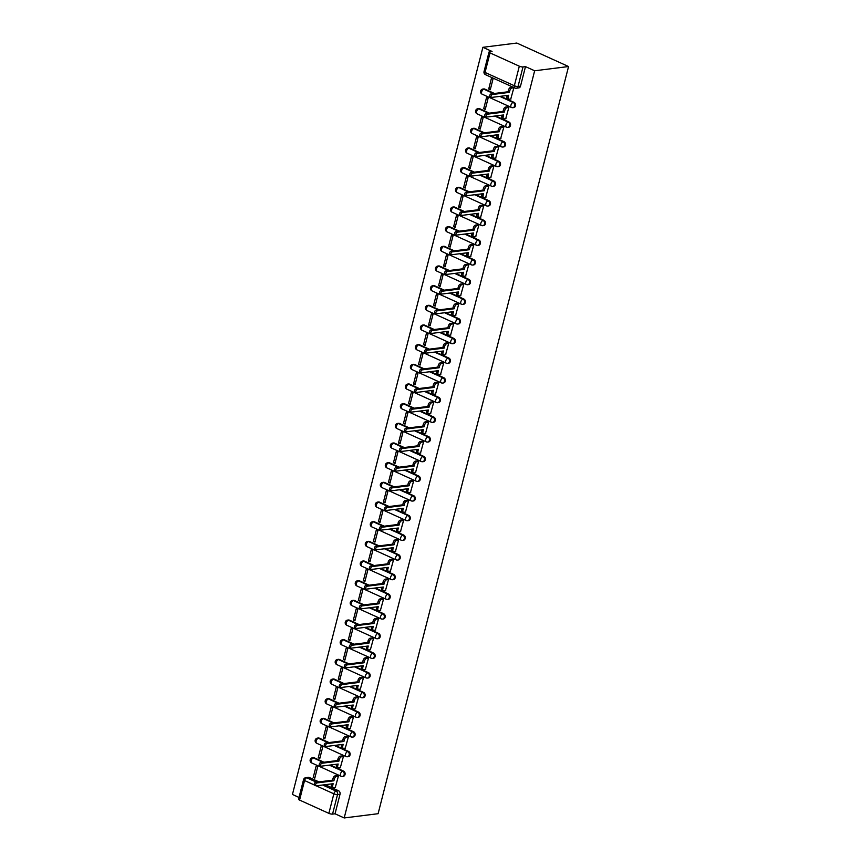 <?xml version="1.0" encoding="UTF-8"?>
<svg xmlns="http://www.w3.org/2000/svg" width="861" height="861" viewBox="0 0 861 861"><rect width="100%" height="100%" fill="white"/><g stroke="black" fill="none" stroke-linecap="round" stroke-linejoin="round"><path stroke-width="1.29" d="M513.759 107.571A2.701 2.163 -97.1 0 0 515.491 105.838A2.701 2.163 -97.1 0 0 514.071 102.373L513.178 102.481A2.701 2.163 82.9 0 1 514.609 105.946A2.701 2.163 82.9 0 1 512.876 107.679L513.759 107.571M508.743 127.245A2.701 2.163 -97.1 0 0 510.476 125.502A2.701 2.163 -97.1 0 0 509.055 122.047L508.173 122.154A2.701 2.163 82.9 0 1 509.594 125.609A2.701 2.163 82.9 0 1 507.861 127.353L508.743 127.245M503.728 146.908A2.701 2.163 -97.1 0 0 505.472 145.175A2.701 2.163 -97.1 0 0 504.04 141.71L503.158 141.817A2.701 2.163 82.9 0 1 504.578 145.283A2.701 2.163 82.9 0 1 502.846 147.027L503.728 146.908M498.713 166.582A2.701 2.163 -97.1 0 0 500.456 164.838A2.701 2.163 -97.1 0 0 499.025 161.384L498.142 161.491A2.701 2.163 82.9 0 1 499.574 164.957A2.701 2.163 82.9 0 1 497.83 166.69L498.713 166.582M493.708 186.245A2.701 2.163 -97.1 0 0 495.441 184.512A2.701 2.163 -97.1 0 0 494.01 181.047L493.127 181.165A2.701 2.163 82.9 0 1 494.558 184.62A2.701 2.163 82.9 0 1 492.826 186.363L493.708 186.245M488.693 205.919A2.701 2.163 -97.1 0 0 490.426 204.175A2.701 2.163 -97.1 0 0 488.994 200.721L488.112 200.828A2.701 2.163 82.9 0 1 489.543 204.294A2.701 2.163 82.9 0 1 487.81 206.027L488.693 205.919M483.678 225.582A2.701 2.163 -97.1 0 0 485.41 223.849A2.701 2.163 -97.1 0 0 483.99 220.384L483.096 220.502A2.701 2.163 82.9 0 1 484.528 223.957A2.701 2.163 82.9 0 1 482.795 225.7L483.678 225.582M478.662 245.256A2.701 2.163 -97.1 0 0 480.395 243.512A2.701 2.163 -97.1 0 0 478.974 240.058L478.092 240.165A2.701 2.163 82.9 0 1 479.512 243.631A2.701 2.163 82.9 0 1 477.78 245.363L478.662 245.256M473.647 264.93A2.701 2.163 -97.1 0 0 475.38 263.186A2.701 2.163 -97.1 0 0 473.959 259.721L473.076 259.839A2.701 2.163 82.9 0 1 474.497 263.294A2.701 2.163 82.9 0 1 472.764 265.037L473.647 264.93M468.632 284.593A2.701 2.163 -97.1 0 0 470.375 282.86A2.701 2.163 -97.1 0 0 468.944 279.394L468.061 279.502A2.701 2.163 82.9 0 1 469.493 282.968A2.701 2.163 82.9 0 1 467.749 284.7L468.632 284.593M463.627 304.267A2.701 2.163 -97.1 0 0 465.36 302.523A2.701 2.163 -97.1 0 0 463.928 299.068L463.046 299.176A2.701 2.163 82.9 0 1 464.477 302.631A2.701 2.163 82.9 0 1 462.734 304.374L463.627 304.267M458.612 323.93A2.701 2.163 -97.1 0 0 460.344 322.197A2.701 2.163 -97.1 0 0 458.913 318.731L458.03 318.839A2.701 2.163 82.9 0 1 459.462 322.305A2.701 2.163 82.9 0 1 457.729 324.037L458.612 323.93M453.596 343.604A2.701 2.163 -97.1 0 0 455.329 341.86A2.701 2.163 -97.1 0 0 453.898 338.405L453.015 338.513A2.701 2.163 82.9 0 1 454.447 341.978A2.701 2.163 82.9 0 1 452.714 343.711L453.596 343.604M448.581 363.267A2.701 2.163 -97.1 0 0 450.314 361.534A2.701 2.163 -97.1 0 0 448.893 358.068L448.011 358.187A2.701 2.163 82.9 0 1 449.431 361.642A2.701 2.163 82.9 0 1 447.698 363.385L448.581 363.267M443.566 382.941A2.701 2.163 -97.1 0 0 445.298 381.197A2.701 2.163 -97.1 0 0 443.878 377.742L442.995 377.85A2.701 2.163 82.9 0 1 444.416 381.315A2.701 2.163 82.9 0 1 442.683 383.048L443.566 382.941M438.55 402.604A2.701 2.163 -97.1 0 0 440.294 400.871A2.701 2.163 -97.1 0 0 438.862 397.405L437.98 397.524A2.701 2.163 82.9 0 1 439.401 400.978A2.701 2.163 82.9 0 1 437.668 402.722L438.55 402.604M433.546 422.277A2.701 2.163 -97.1 0 0 435.279 420.534A2.701 2.163 -97.1 0 0 433.847 417.079L432.965 417.187A2.701 2.163 82.9 0 1 434.396 420.652A2.701 2.163 82.9 0 1 432.652 422.385L433.546 422.277M428.53 441.951A2.701 2.163 -97.1 0 0 430.263 440.208A2.701 2.163 -97.1 0 0 428.832 436.742L427.949 436.861A2.701 2.163 82.9 0 1 429.381 440.315A2.701 2.163 82.9 0 1 427.648 442.059L428.53 441.951M423.515 461.614A2.701 2.163 -97.1 0 0 425.248 459.882A2.701 2.163 -97.1 0 0 423.816 456.416L422.934 456.524A2.701 2.163 82.9 0 1 424.365 459.989A2.701 2.163 82.9 0 1 422.633 461.722L423.515 461.614M418.5 481.288A2.701 2.163 -97.1 0 0 420.233 479.545A2.701 2.163 -97.1 0 0 418.812 476.09L417.929 476.198A2.701 2.163 82.9 0 1 419.35 479.652A2.701 2.163 82.9 0 1 417.617 481.396L418.5 481.288M413.484 500.951A2.701 2.163 -97.1 0 0 415.217 499.219A2.701 2.163 -97.1 0 0 413.797 495.753L412.914 495.861A2.701 2.163 82.9 0 1 414.335 499.326A2.701 2.163 82.9 0 1 412.602 501.059L413.484 500.951M408.469 520.625A2.701 2.163 -97.1 0 0 410.213 518.882A2.701 2.163 -97.1 0 0 408.781 515.427L407.899 515.535A2.701 2.163 82.9 0 1 409.319 519A2.701 2.163 82.9 0 1 407.587 520.733L408.469 520.625M403.465 540.288A2.701 2.163 -97.1 0 0 405.197 538.555A2.701 2.163 -97.1 0 0 403.766 535.09L402.883 535.208A2.701 2.163 82.9 0 1 404.315 538.663A2.701 2.163 82.9 0 1 402.571 540.407L403.465 540.288M398.449 559.962A2.701 2.163 -97.1 0 0 400.182 558.219A2.701 2.163 -97.1 0 0 398.751 554.764L397.868 554.871A2.701 2.163 82.9 0 1 399.3 558.337A2.701 2.163 82.9 0 1 397.567 560.07L398.449 559.962M393.434 579.625A2.701 2.163 -97.1 0 0 395.167 577.892A2.701 2.163 -97.1 0 0 393.735 574.427L392.853 574.545A2.701 2.163 82.9 0 1 394.284 578A2.701 2.163 82.9 0 1 392.551 579.744L393.434 579.625M388.419 599.299A2.701 2.163 -97.1 0 0 390.151 597.556A2.701 2.163 -97.1 0 0 388.731 594.101L387.837 594.208A2.701 2.163 82.9 0 1 389.269 597.674A2.701 2.163 82.9 0 1 387.536 599.407L388.419 599.299M383.403 618.973A2.701 2.163 -97.1 0 0 385.136 617.229A2.701 2.163 -97.1 0 0 383.715 613.764L382.833 613.882A2.701 2.163 82.9 0 1 384.254 617.337A2.701 2.163 82.9 0 1 382.521 619.081L383.403 618.973M378.388 638.636A2.701 2.163 -97.1 0 0 380.131 636.903A2.701 2.163 -97.1 0 0 378.7 633.438L377.818 633.545A2.701 2.163 82.9 0 1 379.238 637.011A2.701 2.163 82.9 0 1 377.505 638.744L378.388 638.636M373.383 658.31A2.701 2.163 -97.1 0 0 375.116 656.566A2.701 2.163 -97.1 0 0 373.685 653.112L372.802 653.219A2.701 2.163 82.9 0 1 374.234 656.674A2.701 2.163 82.9 0 1 372.49 658.417L373.383 658.31M368.368 677.973A2.701 2.163 -97.1 0 0 370.101 676.24A2.701 2.163 -97.1 0 0 368.669 672.775L367.787 672.882A2.701 2.163 82.9 0 1 369.218 676.348A2.701 2.163 82.9 0 1 367.486 678.081L368.368 677.973M363.353 697.647A2.701 2.163 -97.1 0 0 365.086 695.903A2.701 2.163 -97.1 0 0 363.654 692.448L362.772 692.556A2.701 2.163 82.9 0 1 364.203 696.022A2.701 2.163 82.9 0 1 362.47 697.754L363.353 697.647M358.337 717.31A2.701 2.163 -97.1 0 0 360.07 715.577A2.701 2.163 -97.1 0 0 358.65 712.112L357.756 712.23A2.701 2.163 82.9 0 1 359.188 715.685A2.701 2.163 82.9 0 1 357.455 717.428L358.337 717.31M353.322 736.984A2.701 2.163 -97.1 0 0 355.055 735.24A2.701 2.163 -97.1 0 0 353.634 731.785L352.752 731.893A2.701 2.163 82.9 0 1 354.172 735.359A2.701 2.163 82.9 0 1 352.44 737.091L353.322 736.984M348.307 756.647A2.701 2.163 -97.1 0 0 350.05 754.914A2.701 2.163 -97.1 0 0 348.619 751.449L347.736 751.567A2.701 2.163 82.9 0 1 349.157 755.022A2.701 2.163 82.9 0 1 347.424 756.765L348.307 756.647M343.302 776.321A2.701 2.163 -97.1 0 0 345.035 774.577A2.701 2.163 -97.1 0 0 343.604 771.122L342.721 771.23A2.701 2.163 82.9 0 1 344.152 774.696A2.701 2.163 82.9 0 1 342.409 776.428L343.302 776.321M322.671 785.006L336.102 791.098A2.701 2.163 82.9 0 1 337.523 794.563L332.55 814.108L335.037 813.796L344.196 817.95L534.649 70.774L568.561 66.534L516.804 43.05L482.892 47.301L292.439 794.466L299.015 797.447M344.196 817.95L378.108 813.699L568.561 66.534M482.892 47.301L492.051 51.456L489.565 51.768A2.701 0.71 14.3 0 0 489.016 52.037A2.701 0.71 14.3 0 0 490.027 52.908L519.323 66.2A2.701 0.71 14.3 0 0 522.993 66.932L518.021 86.477A2.701 2.163 82.9 0 1 516.277 88.22L518.774 87.908A2.701 2.163 82.9 0 0 520.507 86.165L518.021 86.477A2.701 0.71 14.3 0 1 514.34 85.734L519.323 66.2M534.649 70.774L525.49 66.62L522.993 66.932M309.293 777.505L306.807 777.817A2.701 2.163 82.9 0 0 305.827 777.655L308.324 777.343A2.701 2.163 82.9 0 1 309.293 777.505L318.968 781.885M325.167 784.694L338.588 790.785L336.102 791.098A2.701 1.453 -65.6 0 0 333.853 793.82L316.202 785.824M314.33 784.974L304.557 780.54L299.574 800.073L328.87 813.365L333.853 793.82A2.701 0.71 14.3 0 0 337.523 794.563L340.02 794.251A2.701 2.163 -97.1 0 0 338.588 790.785M299.574 800.073A2.701 0.71 -165.7 0 1 298.563 799.212L303.546 779.668A2.701 0.71 -165.7 0 0 304.557 780.54A2.701 1.453 -65.6 0 1 306.807 777.817L316.482 782.197M332.55 814.108A2.701 0.71 -165.7 0 1 328.87 813.365M335.284 787.46L338.384 776.202L336.802 775.632M313.232 777.461L314.792 778.161L317.677 766.817L316.127 766.107L313.232 777.461L315.029 777.235M318.247 757.788L319.797 758.498L322.692 747.144L321.142 746.444L318.247 757.788L320.034 757.562M340.289 767.786L343.399 756.539L341.806 755.958M323.262 738.125L324.812 738.824L327.707 727.48L326.158 726.77L323.262 738.125L325.049 737.899M345.304 748.123L348.404 736.865L346.822 736.284M328.278 718.451L329.828 719.15L332.723 707.807L331.173 707.107L328.278 718.451L330.064 718.225M350.319 728.449L353.419 717.202L351.837 716.621M333.293 698.777L334.843 699.487L337.738 688.143L336.177 687.433L333.293 698.777L335.08 698.562M355.335 708.786L358.434 697.528L356.852 696.947M338.298 679.114L339.858 679.813L342.743 668.47L341.193 667.77L338.298 679.114L340.095 678.888M360.35 689.112L363.45 677.865L361.868 677.284M343.313 659.44L344.874 660.15L347.758 648.796L346.208 648.096L343.313 659.44L345.11 659.225M365.365 669.449L368.465 658.191L366.883 657.61M348.328 639.777L349.878 640.476L352.773 629.133L351.223 628.422L348.328 639.777L350.115 639.551M370.37 649.775L373.48 638.528L371.887 637.947M353.344 620.103L354.893 620.813L357.789 609.459L356.239 608.759L353.344 620.103L355.13 619.877M375.385 630.112L378.485 618.855L376.903 618.273M358.359 600.44L359.909 601.139L362.804 589.796L361.254 589.085L358.359 600.44L360.146 600.214M380.401 610.438L383.5 599.181L381.918 598.61M363.374 580.766L364.924 581.476L367.819 570.122L366.259 569.422L363.374 580.766L365.161 580.54M385.416 590.764L388.515 579.518L386.933 578.936M368.379 561.103L369.939 561.803L372.824 550.459L371.274 549.748L368.379 561.103L370.176 560.877M390.431 571.101L393.531 559.844L391.949 559.263M373.394 541.429L374.955 542.129L377.839 530.785L376.289 530.085L373.394 541.429L375.192 541.203M395.447 551.427L398.546 540.181L396.964 539.599M378.409 521.755L379.959 522.466L382.854 511.122L381.305 510.412L378.409 521.755L380.196 521.54M400.462 531.764L403.561 520.507L401.969 519.926M383.425 502.092L384.975 502.792L387.87 491.448L386.32 490.748L383.425 502.092L385.211 501.866M405.466 512.091L408.577 500.844L406.984 500.263M388.44 482.418L389.99 483.129L392.885 471.774L391.335 471.075L388.44 482.418L390.227 482.203M410.482 492.427L413.581 481.17L411.999 480.589M393.455 462.755L395.005 463.455L397.9 452.111L396.34 451.401L393.455 462.755L395.242 462.529M415.497 472.754L418.597 461.507L417.015 460.926M398.46 443.081L400.021 443.792L402.916 432.437L401.355 431.738L398.46 443.081L400.257 442.855M420.512 453.09L423.612 441.833L422.03 441.252M403.475 423.418L405.036 424.118L407.92 412.774L406.37 412.064L403.475 423.418L405.273 423.192M425.528 433.417L428.627 422.159L427.045 421.589M408.491 403.744L410.04 404.455L412.936 393.1L411.386 392.401L408.491 403.744L410.277 403.518M430.543 413.743L433.643 402.496L432.05 401.915M413.506 384.081L415.056 384.781L417.951 373.437L416.401 372.727L413.506 384.081L415.293 383.855M435.548 394.08L438.658 382.822L437.065 382.241M418.521 364.407L420.071 365.107L422.966 353.763L421.416 353.064L418.521 364.407L420.308 364.181M440.563 374.406L443.663 363.159L442.08 362.578M423.537 344.734L425.086 345.444L427.982 334.1L426.421 333.39L423.537 344.734L425.323 344.518M445.578 354.743L448.678 343.485L447.096 342.904M428.552 325.071L430.102 325.77L432.997 314.426L431.436 313.727L428.552 325.071L430.339 324.845M450.594 335.069L453.693 323.822L452.111 323.241M433.557 305.397L435.117 306.107L438.001 294.753L436.452 294.053L433.557 305.397L435.354 305.181M455.609 315.406L458.709 304.148L457.126 303.567M438.572 285.734L440.122 286.433L443.017 275.089L441.467 274.379L438.572 285.734L440.358 285.508M460.624 295.732L463.724 284.485L462.142 283.904M443.587 266.06L445.137 266.77L448.032 255.416L446.482 254.716L443.587 266.06L445.374 265.834M465.629 276.069L468.739 264.811L467.146 264.23M448.603 246.397L450.152 247.096L453.047 235.753L451.498 235.042L448.603 246.397L450.389 246.171M470.644 256.395L473.744 245.137L472.162 244.567M453.618 226.723L455.168 227.433L458.063 216.079L456.502 215.379L453.618 226.723L455.404 226.497M475.659 236.721L478.759 225.474L477.177 224.893M458.633 207.06L460.183 207.759L463.078 196.416L461.518 195.705L458.633 207.06L460.42 206.834M480.675 217.058L483.774 205.801L482.192 205.23M463.638 187.386L465.198 188.085L468.083 176.742L466.533 176.042L463.638 187.386L465.435 187.16M485.69 197.384L488.79 186.137L487.208 185.556M468.653 167.712L470.203 168.422L473.098 157.079L471.548 156.368L468.653 167.712L470.44 167.497M490.705 177.721L493.805 166.464L492.223 165.882M473.668 148.049L475.218 148.749L478.113 137.405L476.563 136.705L473.668 148.049L475.455 147.823M495.71 158.047L498.82 146.8L497.227 146.219M478.684 128.375L480.234 129.085L483.129 117.731L481.579 117.031L478.684 128.375L480.47 128.16M500.725 138.384L503.825 127.127L502.243 126.545M483.699 108.712L485.249 109.412L488.144 98.068L486.583 97.358L483.699 108.712L485.486 108.486M505.741 118.71L508.84 107.464L507.258 106.882M488.714 89.038L490.264 89.748L493.159 78.394L491.599 77.694L488.714 89.038L490.501 88.812M510.756 99.047L513.856 87.79L512.273 87.209M484.775 89.081L483.893 89.189A2.701 2.163 82.9 0 0 482.913 89.038L483.796 88.931A2.701 2.163 -97.1 0 1 484.775 89.081L494.44 93.472M500.639 96.281L514.071 102.373M479.76 108.755L478.877 108.863A2.701 2.163 82.9 0 0 477.898 108.712L478.781 108.594A2.701 2.163 -97.1 0 1 479.76 108.755L489.435 113.135M495.624 115.955L509.055 122.047M474.745 128.418L473.862 128.537A2.701 2.163 82.9 0 0 472.883 128.375L473.765 128.267A2.701 2.163 -97.1 0 1 474.745 128.418L484.42 132.809M490.609 135.618L504.04 141.71M469.729 148.092L468.847 148.2A2.701 2.163 82.9 0 0 467.867 148.049L468.75 147.931A2.701 2.163 -97.1 0 1 469.729 148.092L479.405 152.483M485.604 155.292L499.025 161.384M464.714 167.755L463.831 167.873A2.701 2.163 82.9 0 0 462.852 167.712L463.745 167.604A2.701 2.163 -97.1 0 1 464.714 167.755L474.389 172.146M480.589 174.955L494.01 181.047M459.709 187.429L458.816 187.537A2.701 2.163 82.9 0 0 457.848 187.386L458.73 187.267A2.701 2.163 -97.1 0 1 459.709 187.429L469.374 191.82M475.573 194.629L488.994 200.721M454.694 207.103L453.812 207.21A2.701 2.163 82.9 0 0 452.832 207.049L453.715 206.941A2.701 2.163 -97.1 0 1 454.694 207.103L464.359 211.483M470.558 214.292L483.99 220.384M449.679 226.766L448.796 226.874A2.701 2.163 82.9 0 0 447.817 226.723L448.699 226.615A2.701 2.163 -97.1 0 1 449.679 226.766L459.354 231.157M465.543 233.966L478.974 240.058M444.663 246.44L443.781 246.547A2.701 2.163 82.9 0 0 442.802 246.386L443.684 246.278A2.701 2.163 -97.1 0 1 444.663 246.44L454.339 250.82M460.527 253.629L473.959 259.721M439.648 266.103L438.766 266.21A2.701 2.163 82.9 0 0 437.786 266.06L438.669 265.952A2.701 2.163 -97.1 0 1 439.648 266.103L449.324 270.494M455.523 273.303L468.944 279.394M434.633 285.777L433.75 285.884A2.701 2.163 82.9 0 0 432.771 285.734L433.653 285.615A2.701 2.163 -97.1 0 1 434.633 285.777L444.308 290.157M450.507 292.977L463.928 299.068M429.628 305.44L428.735 305.558A2.701 2.163 82.9 0 0 427.766 305.397L428.649 305.289A2.701 2.163 -97.1 0 1 429.628 305.44L439.293 309.831M445.492 312.64L458.913 318.731M424.613 325.114L423.73 325.221A2.701 2.163 82.9 0 0 422.751 325.071L423.634 324.952A2.701 2.163 -97.1 0 1 424.613 325.114L434.278 329.505M440.477 332.314L453.898 338.405M419.598 344.777L418.715 344.895A2.701 2.163 82.9 0 0 417.736 344.734L418.618 344.626A2.701 2.163 -97.1 0 1 419.598 344.777L429.273 349.168M435.462 351.977L448.893 358.068M414.582 364.451L413.7 364.558A2.701 2.163 82.9 0 0 412.72 364.407L413.603 364.289A2.701 2.163 -97.1 0 1 414.582 364.451L424.258 368.842M430.446 371.651L443.878 377.742M409.567 384.124L408.684 384.232A2.701 2.163 82.9 0 0 407.705 384.071L408.588 383.963A2.701 2.163 -97.1 0 1 409.567 384.124L419.242 388.505M425.431 391.314L438.862 397.405M404.552 403.787L403.669 403.895A2.701 2.163 82.9 0 0 402.69 403.744L403.572 403.637A2.701 2.163 -97.1 0 1 404.552 403.787L414.227 408.179M420.426 410.988L433.847 417.079M399.547 423.461L398.654 423.569A2.701 2.163 82.9 0 0 397.674 423.408L398.568 423.3A2.701 2.163 -97.1 0 1 399.547 423.461L409.212 427.842M415.411 430.651L428.832 436.742M394.532 443.124L393.649 443.232A2.701 2.163 82.9 0 0 392.67 443.081L393.552 442.974A2.701 2.163 -97.1 0 1 394.532 443.124L404.196 447.516M410.396 450.325L423.816 456.416M389.516 462.798L388.634 462.906A2.701 2.163 82.9 0 0 387.654 462.755L388.537 462.637A2.701 2.163 -97.1 0 1 389.516 462.798L399.192 467.179M405.38 469.998L418.812 476.09M384.501 482.461L383.619 482.58A2.701 2.163 82.9 0 0 382.639 482.418L383.522 482.311A2.701 2.163 -97.1 0 1 384.501 482.461L394.177 486.852M400.365 489.661L413.797 495.753M379.486 502.135L378.603 502.243A2.701 2.163 82.9 0 0 377.624 502.092L378.506 501.974A2.701 2.163 -97.1 0 1 379.486 502.135L389.161 506.526M395.35 509.335L408.781 515.427M374.47 521.798L373.588 521.917A2.701 2.163 82.9 0 0 372.609 521.755L373.491 521.648A2.701 2.163 -97.1 0 1 374.47 521.798L384.146 526.189M390.345 528.998L403.766 535.09M369.455 541.472L368.573 541.58A2.701 2.163 82.9 0 0 367.593 541.429L368.486 541.311A2.701 2.163 -97.1 0 1 369.455 541.472L379.131 545.863M385.33 548.672L398.751 554.764M364.451 561.135L363.568 561.254A2.701 2.163 82.9 0 0 362.589 561.092L363.471 560.985A2.701 2.163 -97.1 0 1 364.451 561.135L374.115 565.526M380.314 568.335L393.735 574.427M359.435 580.809L358.553 580.917A2.701 2.163 82.9 0 0 357.573 580.766L358.456 580.658A2.701 2.163 -97.1 0 1 359.435 580.809L369.111 585.2M375.299 588.009L388.731 594.101M354.42 600.483L353.537 600.591A2.701 2.163 82.9 0 0 352.558 600.429L353.44 600.321A2.701 2.163 -97.1 0 1 354.42 600.483L364.095 604.863M370.284 607.672L383.715 613.764M349.405 620.146L348.522 620.254A2.701 2.163 82.9 0 0 347.543 620.103L348.425 619.995A2.701 2.163 -97.1 0 1 349.405 620.146L359.08 624.537M365.268 627.346L378.7 633.438M344.389 639.82L343.507 639.927A2.701 2.163 82.9 0 0 342.527 639.777L343.41 639.658A2.701 2.163 -97.1 0 1 344.389 639.82L354.065 644.2M360.264 647.02L373.685 653.112M339.374 659.483L338.491 659.601A2.701 2.163 82.9 0 0 337.512 659.44L338.405 659.332A2.701 2.163 -97.1 0 1 339.374 659.483L349.049 663.874M355.249 666.683L368.669 672.775M334.369 679.157L333.476 679.264A2.701 2.163 82.9 0 0 332.507 679.114L333.39 678.995A2.701 2.163 -97.1 0 1 334.369 679.157L344.034 683.548M350.233 686.357L363.654 692.448M329.354 698.82L328.471 698.938A2.701 2.163 82.9 0 0 327.492 698.777L328.375 698.669A2.701 2.163 -97.1 0 1 329.354 698.82L339.03 703.211M345.218 706.02L358.65 712.112M324.339 718.494L323.456 718.601A2.701 2.163 82.9 0 0 322.477 718.451L323.359 718.332A2.701 2.163 -97.1 0 1 324.339 718.494L334.014 722.885M340.203 725.694L353.634 731.785M319.323 738.157L318.441 738.275A2.701 2.163 82.9 0 0 317.461 738.114L318.344 738.006A2.701 2.163 -97.1 0 1 319.323 738.157L328.999 742.548M335.187 745.357L348.619 751.449M314.308 757.831L313.426 757.938A2.701 2.163 82.9 0 0 312.446 757.788L313.329 757.68A2.701 2.163 -97.1 0 1 314.308 757.831L323.984 762.222M330.183 765.031L343.604 771.122M525.49 66.62L520.507 86.165M335.037 813.796L340.02 794.251M338.384 776.213L336.576 776.439A2.701 1.453 114.4 0 0 334.326 779.162L333.907 780.798L332.561 780.184L332.981 778.548A2.701 1.453 -65.6 0 1 335.23 775.826L337.038 775.6M333.907 780.798L316.913 782.929A1.55 0.839 114.4 0 0 315.686 784.263A1.55 0.839 114.4 0 0 315.901 785.792A1.55 0.839 114.4 0 0 316.17 785.824L333.164 783.693L332.755 785.34A2.701 1.453 114.4 0 0 333.239 787.589L331.894 786.986A2.701 1.453 -65.6 0 1 331.41 784.726L331.614 783.887M314.825 785.21A1.55 0.839 -65.6 0 1 314.556 785.178A1.55 0.839 -65.6 0 1 314.34 783.65A1.55 0.839 -65.6 0 1 315.567 782.315L332.561 780.184M333.239 787.589A2.701 1.453 114.4 0 0 333.713 787.654L335.521 787.428M343.399 756.539L341.591 756.765A2.701 1.453 114.4 0 0 339.342 759.488L338.922 761.124L337.577 760.521L337.996 758.875A2.701 1.453 -65.6 0 1 340.246 756.152L342.054 755.926M338.922 761.124L321.928 763.255A1.55 0.839 114.4 0 0 320.701 764.59A1.55 0.839 114.4 0 0 320.916 766.118A1.55 0.839 114.4 0 0 321.185 766.161L338.179 764.03L337.76 765.666A2.701 1.453 114.4 0 0 338.255 767.926L336.909 767.312A2.701 1.453 -65.6 0 1 336.414 765.052L336.629 764.224M319.84 765.547A1.55 0.839 -65.6 0 1 319.571 765.504A1.55 0.839 -65.6 0 1 319.356 763.976A1.55 0.839 -65.6 0 1 320.583 762.642L337.577 760.521M338.255 767.926A2.701 1.453 114.4 0 0 338.728 767.99L340.536 767.764M348.404 736.865L346.606 737.091A2.701 1.453 114.4 0 0 344.357 739.814L343.937 741.461L342.592 740.847L343.012 739.212A2.701 1.453 -65.6 0 1 345.261 736.489L347.069 736.263M343.937 741.461L326.943 743.592A1.55 0.839 114.4 0 0 325.716 744.916A1.55 0.839 114.4 0 0 325.932 746.455A1.55 0.839 114.4 0 0 326.201 746.487L343.195 744.356L342.775 745.992A2.701 1.453 114.4 0 0 343.27 748.252L341.925 747.639A2.701 1.453 -65.6 0 1 341.43 745.389L341.645 744.55M324.855 745.874A1.55 0.839 -65.6 0 1 324.586 745.841A1.55 0.839 -65.6 0 1 324.371 744.313A1.55 0.839 -65.6 0 1 325.598 742.978L342.592 740.847M343.27 748.252A2.701 1.453 114.4 0 0 343.743 748.317L345.552 748.091M353.419 717.202L351.611 717.428A2.701 1.453 114.4 0 0 349.362 720.151L348.953 721.787L347.607 721.174L348.016 719.538A2.701 1.453 -65.6 0 1 350.266 716.815L352.074 716.589M348.953 721.787L331.948 723.918A1.55 0.839 114.4 0 0 330.732 725.253A1.55 0.839 114.4 0 0 330.947 726.781A1.55 0.839 114.4 0 0 331.216 726.813L348.21 724.693L347.79 726.329A2.701 1.453 114.4 0 0 348.285 728.589L346.94 727.975A2.701 1.453 -65.6 0 1 346.445 725.715L346.66 724.887M329.871 726.21A1.55 0.839 -65.6 0 1 329.602 726.167A1.55 0.839 -65.6 0 1 329.386 724.639A1.55 0.839 -65.6 0 1 330.602 723.305L347.607 721.174M348.285 728.589A2.701 1.453 114.4 0 0 348.759 728.654L350.567 728.428M358.434 697.528L356.626 697.754A2.701 1.453 114.4 0 0 354.377 700.477L353.957 702.124L352.612 701.511L353.032 699.875A2.701 1.453 -65.6 0 1 355.281 697.152L357.089 696.926M353.957 702.124L336.963 704.244A1.55 0.839 114.4 0 0 335.747 705.579A1.55 0.839 114.4 0 0 335.951 707.107A1.55 0.839 114.4 0 0 336.231 707.15L353.225 705.019L352.806 706.655A2.701 1.453 114.4 0 0 353.301 708.915L351.955 708.302A2.701 1.453 -65.6 0 1 351.46 706.052L351.675 705.213M334.886 706.537A1.55 0.839 -65.6 0 1 334.606 706.504A1.55 0.839 -65.6 0 1 334.402 704.976A1.55 0.839 -65.6 0 1 335.618 703.641L352.612 701.511M353.301 708.915A2.701 1.453 114.4 0 0 353.763 708.98L355.571 708.754M363.45 677.865L361.642 678.091A2.701 1.453 114.4 0 0 359.392 680.814L358.972 682.45L357.627 681.837L358.047 680.201A2.701 1.453 -65.6 0 1 360.296 677.478L362.104 677.252M358.972 682.45L341.978 684.581A1.55 0.839 114.4 0 0 340.762 685.916A1.55 0.839 114.4 0 0 340.967 687.444A1.55 0.839 114.4 0 0 341.236 687.476L358.241 685.356L357.821 686.992A2.701 1.453 114.4 0 0 358.305 689.241L356.96 688.639A2.701 1.453 -65.6 0 1 356.476 686.378L356.68 685.55M339.891 686.874A1.55 0.839 -65.6 0 1 339.621 686.83A1.55 0.839 -65.6 0 1 339.406 685.302A1.55 0.839 -65.6 0 1 340.633 683.968L357.627 681.837M358.305 689.241A2.701 1.453 114.4 0 0 358.779 689.306L360.587 689.08M368.465 658.191L366.657 658.417A2.701 1.453 114.4 0 0 364.407 661.14L363.988 662.787L362.642 662.174L363.062 660.538A2.701 1.453 -65.6 0 1 365.312 657.815L367.12 657.578M363.988 662.787L346.994 664.907A1.55 0.839 114.4 0 0 345.767 666.242A1.55 0.839 114.4 0 0 345.982 667.77A1.55 0.839 114.4 0 0 346.251 667.813L363.245 665.682L362.836 667.318A2.701 1.453 114.4 0 0 363.32 669.578L361.975 668.965A2.701 1.453 -65.6 0 1 361.491 666.715L361.695 665.876M344.906 667.2A1.55 0.839 -65.6 0 1 344.637 667.167A1.55 0.839 -65.6 0 1 344.422 665.639A1.55 0.839 -65.6 0 1 345.648 664.305L362.642 662.174M363.32 669.578A2.701 1.453 114.4 0 0 363.794 669.643L365.602 669.417M373.48 638.528L371.672 638.754A2.701 1.453 114.4 0 0 369.423 641.477L369.003 643.113L367.658 642.5L368.077 640.864A2.701 1.453 -65.6 0 1 370.327 638.141L372.135 637.915M369.003 643.113L352.009 645.244A1.55 0.839 114.4 0 0 350.782 646.579A1.55 0.839 114.4 0 0 350.997 648.107A1.55 0.839 114.4 0 0 351.266 648.139L368.26 646.008L367.841 647.655A2.701 1.453 114.4 0 0 368.336 649.904L366.99 649.302A2.701 1.453 -65.6 0 1 366.495 647.042L366.711 646.202M349.921 647.537A1.55 0.839 -65.6 0 1 349.652 647.494A1.55 0.839 -65.6 0 1 349.437 645.965A1.55 0.839 -65.6 0 1 350.664 644.631L367.658 642.5M368.336 649.904A2.701 1.453 114.4 0 0 368.809 649.969L370.617 649.743M378.485 618.855L376.688 619.081A2.701 1.453 114.4 0 0 374.438 621.803L374.018 623.439L372.673 622.837L373.093 621.19A2.701 1.453 -65.6 0 1 375.342 618.467L377.15 618.241M374.018 623.439L357.024 625.57A1.55 0.839 114.4 0 0 355.797 626.905A1.55 0.839 114.4 0 0 356.013 628.433A1.55 0.839 114.4 0 0 356.282 628.476L373.276 626.345L372.856 627.981A2.701 1.453 114.4 0 0 373.351 630.241L372.006 629.628A2.701 1.453 -65.6 0 1 371.511 627.368L371.726 626.539M354.936 627.863A1.55 0.839 -65.6 0 1 354.667 627.83A1.55 0.839 -65.6 0 1 354.452 626.291A1.55 0.839 -65.6 0 1 355.679 624.968L372.673 622.837M373.351 630.241A2.701 1.453 114.4 0 0 373.825 630.306L375.633 630.08M383.5 599.191L381.692 599.417A2.701 1.453 114.4 0 0 379.443 602.14L379.034 603.776L377.688 603.163L378.097 601.527A2.701 1.453 -65.6 0 1 380.347 598.804L382.155 598.578M379.034 603.776L362.04 605.907A1.55 0.839 114.4 0 0 360.813 607.242A1.55 0.839 114.4 0 0 361.028 608.77A1.55 0.839 114.4 0 0 361.297 608.802L378.291 606.671L377.871 608.318A2.701 1.453 114.4 0 0 378.366 610.567L377.021 609.965A2.701 1.453 -65.6 0 1 376.526 607.705L376.741 606.865M359.952 608.189A1.55 0.839 -65.6 0 1 359.683 608.157A1.55 0.839 -65.6 0 1 359.467 606.628A1.55 0.839 -65.6 0 1 360.684 605.294L377.688 603.163M378.366 610.567A2.701 1.453 114.4 0 0 378.84 610.632L380.648 610.406M388.515 579.518L386.707 579.744A2.701 1.453 114.4 0 0 384.458 582.466L384.038 584.102L382.693 583.5L383.113 581.853A2.701 1.453 -65.6 0 1 385.362 579.13L387.17 578.904M384.038 584.102L367.044 586.233A1.55 0.839 114.4 0 0 365.828 587.568A1.55 0.839 114.4 0 0 366.033 589.096A1.55 0.839 114.4 0 0 366.312 589.139L383.306 587.008L382.887 588.644A2.701 1.453 114.4 0 0 383.382 590.904L382.036 590.291A2.701 1.453 -65.6 0 1 381.541 588.031L381.757 587.202M364.967 588.526A1.55 0.839 -65.6 0 1 364.687 588.483A1.55 0.839 -65.6 0 1 364.483 586.954A1.55 0.839 -65.6 0 1 365.699 585.62L382.693 583.5M383.382 590.904A2.701 1.453 114.4 0 0 383.855 590.969L385.653 590.743M393.531 559.844L391.723 560.07A2.701 1.453 114.4 0 0 389.473 562.793L389.054 564.439L387.708 563.826L388.128 562.19A2.701 1.453 -65.6 0 1 390.377 559.467L392.185 559.241M389.054 564.439L372.06 566.57A1.55 0.839 114.4 0 0 370.843 567.894A1.55 0.839 114.4 0 0 371.048 569.433A1.55 0.839 114.4 0 0 371.328 569.465L388.322 567.334L387.902 568.981A2.701 1.453 114.4 0 0 388.386 571.23L387.041 570.617A2.701 1.453 -65.6 0 1 386.557 568.368L386.761 567.528M369.972 568.852A1.55 0.839 -65.6 0 1 369.703 568.82A1.55 0.839 -65.6 0 1 369.498 567.291A1.55 0.839 -65.6 0 1 370.714 565.957L387.708 563.826M388.386 571.23A2.701 1.453 114.4 0 0 388.86 571.295L390.668 571.069M398.546 540.181L396.738 540.407A2.701 1.453 114.4 0 0 394.489 543.13L394.069 544.765L392.724 544.152L393.143 542.516A2.701 1.453 -65.6 0 1 395.393 539.793L397.201 539.567M394.069 544.765L377.075 546.896A1.55 0.839 114.4 0 0 375.848 548.231A1.55 0.839 114.4 0 0 376.063 549.759A1.55 0.839 114.4 0 0 376.332 549.792L393.326 547.671L392.917 549.307A2.701 1.453 114.4 0 0 393.402 551.567L392.056 550.954A2.701 1.453 -65.6 0 1 391.572 548.694L391.777 547.865M374.987 549.189A1.55 0.839 -65.6 0 1 374.718 549.146A1.55 0.839 -65.6 0 1 374.503 547.618A1.55 0.839 -65.6 0 1 375.73 546.283L392.724 544.152M393.402 551.567A2.701 1.453 114.4 0 0 393.875 551.632L395.683 551.406M403.561 520.507L401.753 520.733A2.701 1.453 114.4 0 0 399.504 523.456L399.084 525.102L397.739 524.489L398.159 522.853A2.701 1.453 -65.6 0 1 400.408 520.13L402.216 519.904M399.084 525.102L382.09 527.223A1.55 0.839 114.4 0 0 380.863 528.557A1.55 0.839 114.4 0 0 381.079 530.085A1.55 0.839 114.4 0 0 381.348 530.128L398.342 527.997L397.922 529.633A2.701 1.453 114.4 0 0 398.417 531.894L397.072 531.28A2.701 1.453 -65.6 0 1 396.577 529.031L396.792 528.191M380.002 529.515A1.55 0.839 -65.6 0 1 379.733 529.483A1.55 0.839 -65.6 0 1 379.518 527.954A1.55 0.839 -65.6 0 1 380.745 526.62L397.739 524.489M398.417 531.894A2.701 1.453 114.4 0 0 398.891 531.958L400.699 531.732M408.566 500.844L406.769 501.07A2.701 1.453 114.4 0 0 404.519 503.793L404.1 505.429L402.754 504.815L403.174 503.179A2.701 1.453 -65.6 0 1 405.423 500.456L407.231 500.23M404.1 505.429L387.106 507.56A1.55 0.839 114.4 0 0 385.879 508.894A1.55 0.839 114.4 0 0 386.094 510.422A1.55 0.839 114.4 0 0 386.363 510.455L403.357 508.334L402.937 509.97A2.701 1.453 114.4 0 0 403.432 512.22L402.087 511.617A2.701 1.453 -65.6 0 1 401.592 509.357L401.807 508.528M385.018 509.852A1.55 0.839 -65.6 0 1 384.749 509.809A1.55 0.839 -65.6 0 1 384.533 508.281A1.55 0.839 -65.6 0 1 385.76 506.946L402.754 504.815M403.432 512.22A2.701 1.453 114.4 0 0 403.906 512.284L405.714 512.058M413.581 481.17L411.773 481.396A2.701 1.453 114.4 0 0 409.524 484.119L409.115 485.765L407.77 485.152L408.179 483.516A2.701 1.453 -65.6 0 1 410.428 480.793L412.247 480.556M409.115 485.765L392.121 487.886A1.55 0.839 114.4 0 0 390.894 489.22A1.55 0.839 114.4 0 0 391.109 490.748A1.55 0.839 114.4 0 0 391.378 490.792L408.372 488.661L407.953 490.296A2.701 1.453 114.4 0 0 408.448 492.557L407.102 491.943A2.701 1.453 -65.6 0 1 406.607 489.694L406.822 488.854M390.033 490.178A1.55 0.839 -65.6 0 1 389.764 490.146A1.55 0.839 -65.6 0 1 389.549 488.617A1.55 0.839 -65.6 0 1 390.776 487.283L407.77 485.152M408.448 492.557A2.701 1.453 114.4 0 0 408.921 492.621L410.729 492.395M418.597 461.507L416.789 461.733A2.701 1.453 114.4 0 0 414.539 464.456L414.119 466.092L412.774 465.478L413.194 463.842A2.701 1.453 -65.6 0 1 415.443 461.119L417.251 460.893M414.119 466.092L397.125 468.223A1.55 0.839 114.4 0 0 395.909 469.557A1.55 0.839 114.4 0 0 396.114 471.085A1.55 0.839 114.4 0 0 396.394 471.118L413.388 468.987L412.968 470.633A2.701 1.453 114.4 0 0 413.463 472.883L412.118 472.28A2.701 1.453 -65.6 0 1 411.623 470.02L411.838 469.18M395.048 470.515A1.55 0.839 -65.6 0 1 394.768 470.472A1.55 0.839 -65.6 0 1 394.564 468.944A1.55 0.839 -65.6 0 1 395.78 467.609L412.774 465.478M413.463 472.883A2.701 1.453 114.4 0 0 413.937 472.947L415.734 472.721M423.612 441.833L421.804 442.059A2.701 1.453 114.4 0 0 419.555 444.782L419.135 446.418L417.789 445.815L418.209 444.168A2.701 1.453 -65.6 0 1 420.459 441.445L422.267 441.219M419.135 446.418L402.141 448.549A1.55 0.839 114.4 0 0 400.925 449.883A1.55 0.839 114.4 0 0 401.129 451.412A1.55 0.839 114.4 0 0 401.409 451.455L418.403 449.324L417.983 450.96A2.701 1.453 114.4 0 0 418.478 453.22L417.122 452.606A2.701 1.453 -65.6 0 1 416.638 450.346L416.853 449.517M400.064 450.841A1.55 0.839 -65.6 0 1 399.784 450.809A1.55 0.839 -65.6 0 1 399.579 449.27A1.55 0.839 -65.6 0 1 400.795 447.946L417.789 445.815M418.478 453.22A2.701 1.453 114.4 0 0 418.941 453.284L420.749 453.058M428.627 422.17L426.819 422.396A2.701 1.453 114.4 0 0 424.57 425.119L424.15 426.755L422.805 426.141L423.225 424.505A2.701 1.453 -65.6 0 1 425.474 421.782L427.282 421.556M424.15 426.755L407.156 428.886A1.55 0.839 114.4 0 0 405.929 430.22A1.55 0.839 114.4 0 0 406.144 431.748A1.55 0.839 114.4 0 0 406.414 431.781L423.408 429.65L422.999 431.296A2.701 1.453 114.4 0 0 423.483 433.546L422.138 432.943A2.701 1.453 -65.6 0 1 421.653 430.683L421.858 429.843M405.068 431.167A1.55 0.839 -65.6 0 1 404.799 431.135A1.55 0.839 -65.6 0 1 404.584 429.607A1.55 0.839 -65.6 0 1 405.811 428.272L422.805 426.141M423.483 433.546A2.701 1.453 114.4 0 0 423.956 433.61L425.764 433.384M433.643 402.496L431.835 402.722A2.701 1.453 114.4 0 0 429.585 405.445L429.165 407.081L427.82 406.478L428.24 404.831A2.701 1.453 -65.6 0 1 430.489 402.109L432.297 401.883M429.165 407.081L412.171 409.212A1.55 0.839 114.4 0 0 410.945 410.546A1.55 0.839 114.4 0 0 411.16 412.075A1.55 0.839 114.4 0 0 411.429 412.118L428.423 409.987L428.003 411.623A2.701 1.453 114.4 0 0 428.498 413.883L427.153 413.269A2.701 1.453 -65.6 0 1 426.658 411.009L426.873 410.18M410.084 411.504A1.55 0.839 -65.6 0 1 409.814 411.461A1.55 0.839 -65.6 0 1 409.599 409.933A1.55 0.839 -65.6 0 1 410.826 408.598L427.82 406.478M428.498 413.883A2.701 1.453 114.4 0 0 428.972 413.947L430.78 413.721M438.658 382.822L436.85 383.048A2.701 1.453 114.4 0 0 434.601 385.771L434.181 387.418L432.835 386.804L433.255 385.168A2.701 1.453 -65.6 0 1 435.505 382.445L437.313 382.219M434.181 387.418L417.187 389.549A1.55 0.839 114.4 0 0 415.96 390.872A1.55 0.839 114.4 0 0 416.175 392.412A1.55 0.839 114.4 0 0 416.444 392.444L433.438 390.313L433.018 391.959A2.701 1.453 114.4 0 0 433.513 394.209L432.168 393.595A2.701 1.453 -65.6 0 1 431.673 391.346L431.888 390.507M415.099 391.83A1.55 0.839 -65.6 0 1 414.83 391.798A1.55 0.839 -65.6 0 1 414.615 390.27A1.55 0.839 -65.6 0 1 415.841 388.935L432.835 386.804M433.513 394.209A2.701 1.453 114.4 0 0 433.987 394.273L435.795 394.047M443.663 363.159L441.854 363.385A2.701 1.453 114.4 0 0 439.605 366.108L439.196 367.744L437.851 367.13L438.26 365.495A2.701 1.453 -65.6 0 1 440.509 362.772L442.328 362.546M439.196 367.744L422.202 369.875A1.55 0.839 114.4 0 0 420.975 371.209A1.55 0.839 114.4 0 0 421.19 372.738A1.55 0.839 114.4 0 0 421.459 372.77L438.453 370.65L438.034 372.286A2.701 1.453 114.4 0 0 438.529 374.546L437.184 373.932A2.701 1.453 -65.6 0 1 436.688 371.672L436.904 370.843M420.114 372.167A1.55 0.839 -65.6 0 1 419.845 372.124A1.55 0.839 -65.6 0 1 419.63 370.596A1.55 0.839 -65.6 0 1 420.857 369.261L437.851 367.13M438.529 374.546A2.701 1.453 114.4 0 0 439.002 374.61L440.81 374.384M448.678 343.485L446.87 343.711A2.701 1.453 114.4 0 0 444.62 346.434L444.201 348.081L442.855 347.467L443.275 345.831A2.701 1.453 -65.6 0 1 445.524 343.108L447.333 342.882M444.201 348.081L427.207 350.201A1.55 0.839 114.4 0 0 425.991 351.536A1.55 0.839 114.4 0 0 426.206 353.064A1.55 0.839 114.4 0 0 426.475 353.107L443.469 350.976L443.049 352.612A2.701 1.453 114.4 0 0 443.544 354.872L442.199 354.258A2.701 1.453 -65.6 0 1 441.704 352.009L441.919 351.17M425.13 352.493A1.55 0.839 -65.6 0 1 424.85 352.461A1.55 0.839 -65.6 0 1 424.645 350.933A1.55 0.839 -65.6 0 1 425.861 349.598L442.855 347.467M443.544 354.872A2.701 1.453 114.4 0 0 444.018 354.936L445.815 354.71M453.693 323.822L451.885 324.048A2.701 1.453 114.4 0 0 449.636 326.771L449.216 328.407L447.871 327.793L448.29 326.158A2.701 1.453 -65.6 0 1 450.54 323.435L452.348 323.209M449.216 328.407L432.222 330.538A1.55 0.839 114.4 0 0 431.006 331.872A1.55 0.839 114.4 0 0 431.21 333.401A1.55 0.839 114.4 0 0 431.49 333.433L448.484 331.313L448.064 332.949A2.701 1.453 114.4 0 0 448.559 335.198L447.214 334.595A2.701 1.453 -65.6 0 1 446.719 332.335L446.934 331.507M430.145 332.83A1.55 0.839 -65.6 0 1 429.865 332.787A1.55 0.839 -65.6 0 1 429.661 331.259A1.55 0.839 -65.6 0 1 430.877 329.924L447.871 327.793M448.559 335.198A2.701 1.453 114.4 0 0 449.022 335.263L450.83 335.037M458.709 304.148L456.9 304.374A2.701 1.453 114.4 0 0 454.651 307.097L454.231 308.744L452.886 308.13L453.306 306.494A2.701 1.453 -65.6 0 1 455.555 303.772L457.363 303.535M454.231 308.744L437.237 310.864A1.55 0.839 114.4 0 0 436.01 312.199A1.55 0.839 114.4 0 0 436.226 313.727A1.55 0.839 114.4 0 0 436.495 313.77L453.489 311.639L453.08 313.275A2.701 1.453 114.4 0 0 453.564 315.535L452.219 314.922A2.701 1.453 -65.6 0 1 451.734 312.672L451.939 311.833M435.149 313.156A1.55 0.839 -65.6 0 1 434.88 313.124A1.55 0.839 -65.6 0 1 434.665 311.596A1.55 0.839 -65.6 0 1 435.892 310.261L452.886 308.13M453.564 315.535A2.701 1.453 114.4 0 0 454.038 315.6L455.846 315.374M463.724 284.485L461.916 284.711A2.701 1.453 114.4 0 0 459.666 287.434L459.247 289.07L457.901 288.457L458.321 286.821A2.701 1.453 -65.6 0 1 460.57 284.098L462.379 283.872M459.247 289.07L442.253 291.201A1.55 0.839 114.4 0 0 441.026 292.536A1.55 0.839 114.4 0 0 441.241 294.064A1.55 0.839 114.4 0 0 441.51 294.096L458.504 291.965L458.084 293.612A2.701 1.453 114.4 0 0 458.579 295.861L457.234 295.258A2.701 1.453 -65.6 0 1 456.739 292.998L456.954 292.159M440.165 293.493A1.55 0.839 -65.6 0 1 439.896 293.45A1.55 0.839 -65.6 0 1 439.68 291.922A1.55 0.839 -65.6 0 1 440.907 290.587L457.901 288.457M458.579 295.861A2.701 1.453 114.4 0 0 459.053 295.926L460.861 295.7M468.739 264.811L466.931 265.037A2.701 1.453 114.4 0 0 464.682 267.76L464.262 269.396L462.917 268.793L463.336 267.147A2.701 1.453 -65.6 0 1 465.586 264.424L467.394 264.198M464.262 269.396L447.268 271.527A1.55 0.839 114.4 0 0 446.041 272.862A1.55 0.839 114.4 0 0 446.256 274.39A1.55 0.839 114.4 0 0 446.525 274.433L463.519 272.302L463.1 273.938A2.701 1.453 114.4 0 0 463.595 276.198L462.249 275.585A2.701 1.453 -65.6 0 1 461.754 273.324L461.97 272.496M445.18 273.82A1.55 0.839 -65.6 0 1 444.911 273.787A1.55 0.839 -65.6 0 1 444.696 272.248A1.55 0.839 -65.6 0 1 445.923 270.924L462.917 268.793M463.595 276.198A2.701 1.453 114.4 0 0 464.068 276.263L465.876 276.037M473.744 245.148L471.946 245.374A2.701 1.453 114.4 0 0 469.686 248.097L469.277 249.733L467.932 249.12L468.341 247.484A2.701 1.453 -65.6 0 1 470.59 244.761L472.409 244.535M469.277 249.733L452.283 251.864A1.55 0.839 114.4 0 0 451.056 253.199A1.55 0.839 114.4 0 0 451.272 254.727A1.55 0.839 114.4 0 0 451.541 254.759L468.535 252.628L468.115 254.275A2.701 1.453 114.4 0 0 468.61 256.524L467.265 255.921A2.701 1.453 -65.6 0 1 466.77 253.661L466.985 252.822M450.195 254.146A1.55 0.839 -65.6 0 1 449.926 254.113A1.55 0.839 -65.6 0 1 449.711 252.585A1.55 0.839 -65.6 0 1 450.938 251.251L467.932 249.12M468.61 256.524A2.701 1.453 114.4 0 0 469.084 256.589L470.892 256.363M478.759 225.474L476.951 225.7A2.701 1.453 114.4 0 0 474.702 228.423L474.282 230.059L472.937 229.456L473.356 227.81A2.701 1.453 -65.6 0 1 475.606 225.087L477.414 224.861M474.282 230.059L457.288 232.19A1.55 0.839 114.4 0 0 456.072 233.525A1.55 0.839 114.4 0 0 456.287 235.053A1.55 0.839 114.4 0 0 456.556 235.096L473.55 232.965L473.13 234.601A2.701 1.453 114.4 0 0 473.625 236.861L472.28 236.248A2.701 1.453 -65.6 0 1 471.785 233.988L472 233.159M455.211 234.483A1.55 0.839 -65.6 0 1 454.942 234.44A1.55 0.839 -65.6 0 1 454.726 232.911A1.55 0.839 -65.6 0 1 455.943 231.577L472.937 229.456M473.625 236.861A2.701 1.453 114.4 0 0 474.099 236.926L475.896 236.7M483.774 205.801L481.966 206.027A2.701 1.453 114.4 0 0 479.717 208.749L479.297 210.396L477.952 209.783L478.372 208.147A2.701 1.453 -65.6 0 1 480.621 205.424L482.429 205.198M479.297 210.396L462.303 212.527A1.55 0.839 114.4 0 0 461.087 213.862A1.55 0.839 114.4 0 0 461.292 215.39A1.55 0.839 114.4 0 0 461.571 215.422L478.565 213.291L478.146 214.938A2.701 1.453 114.4 0 0 478.641 217.187L477.295 216.574A2.701 1.453 -65.6 0 1 476.8 214.324L477.016 213.485M460.226 214.809A1.55 0.839 -65.6 0 1 459.946 214.776A1.55 0.839 -65.6 0 1 459.742 213.248A1.55 0.839 -65.6 0 1 460.958 211.914L477.952 209.783M478.641 217.187A2.701 1.453 114.4 0 0 479.103 217.252L480.912 217.026M488.79 186.137L486.982 186.363A2.701 1.453 114.4 0 0 484.732 189.086L484.312 190.722L482.967 190.12L483.387 188.473A2.701 1.453 -65.6 0 1 485.636 185.75L487.444 185.524M484.312 190.722L467.319 192.853A1.55 0.839 114.4 0 0 466.092 194.188A1.55 0.839 114.4 0 0 466.307 195.716A1.55 0.839 114.4 0 0 466.576 195.748L483.57 193.628L483.161 195.264A2.701 1.453 114.4 0 0 483.645 197.524L482.3 196.911A2.701 1.453 -65.6 0 1 481.816 194.651L482.02 193.822M465.231 195.146A1.55 0.839 -65.6 0 1 464.962 195.103A1.55 0.839 -65.6 0 1 464.746 193.574A1.55 0.839 -65.6 0 1 465.973 192.24L482.967 190.12M483.645 197.524A2.701 1.453 114.4 0 0 484.119 197.589L485.927 197.363M493.805 166.464L491.997 166.69A2.701 1.453 114.4 0 0 489.748 169.413L489.328 171.059L487.983 170.446L488.402 168.81A2.701 1.453 -65.6 0 1 490.652 166.087L492.46 165.861M489.328 171.059L472.334 173.179A1.55 0.839 114.4 0 0 471.107 174.514A1.55 0.839 114.4 0 0 471.322 176.042A1.55 0.839 114.4 0 0 471.591 176.085L488.585 173.954L488.176 175.59A2.701 1.453 114.4 0 0 488.661 177.85L487.315 177.237A2.701 1.453 -65.6 0 1 486.82 174.987L487.035 174.148M470.246 175.472A1.55 0.839 -65.6 0 1 469.977 175.44A1.55 0.839 -65.6 0 1 469.762 173.911A1.55 0.839 -65.6 0 1 470.989 172.577L487.983 170.446M488.661 177.85A2.701 1.453 114.4 0 0 489.134 177.915L490.942 177.689M498.82 146.8L497.012 147.027A2.701 1.453 114.4 0 0 494.763 149.749L494.343 151.385L492.998 150.772L493.418 149.136A2.701 1.453 -65.6 0 1 495.667 146.413L497.475 146.187M494.343 151.385L477.349 153.516A1.55 0.839 114.4 0 0 476.122 154.851A1.55 0.839 114.4 0 0 476.337 156.379A1.55 0.839 114.4 0 0 476.607 156.411L493.601 154.291L493.181 155.927A2.701 1.453 114.4 0 0 493.676 158.176L492.331 157.574A2.701 1.453 -65.6 0 1 491.835 155.314L492.051 154.485M475.261 155.809A1.55 0.839 -65.6 0 1 474.992 155.766A1.55 0.839 -65.6 0 1 474.777 154.237A1.55 0.839 -65.6 0 1 476.004 152.903L492.998 150.772M493.676 158.176A2.701 1.453 114.4 0 0 494.149 158.241L495.958 158.015M503.825 127.127L502.028 127.353A2.701 1.453 114.4 0 0 499.778 130.076L499.358 131.722L498.013 131.109L498.422 129.473A2.701 1.453 -65.6 0 1 500.682 126.75L502.49 126.513M499.358 131.722L482.364 133.842A1.55 0.839 114.4 0 0 481.138 135.177A1.55 0.839 114.4 0 0 481.353 136.705A1.55 0.839 114.4 0 0 481.622 136.748L498.616 134.617L498.196 136.253A2.701 1.453 114.4 0 0 498.691 138.513L497.346 137.9A2.701 1.453 -65.6 0 1 496.851 135.651L497.066 134.811M480.277 136.135A1.55 0.839 -65.6 0 1 480.007 136.103A1.55 0.839 -65.6 0 1 479.792 134.574A1.55 0.839 -65.6 0 1 481.019 133.24L498.013 131.109M498.691 138.513A2.701 1.453 114.4 0 0 499.165 138.578L500.973 138.352M508.84 107.464L507.032 107.69A2.701 1.453 114.4 0 0 504.783 110.412L504.374 112.048L503.018 111.435L503.437 109.799A2.701 1.453 -65.6 0 1 505.687 107.076L507.495 106.85M504.374 112.048L487.369 114.179A1.55 0.839 114.4 0 0 486.153 115.514A1.55 0.839 114.4 0 0 486.368 117.042A1.55 0.839 114.4 0 0 486.637 117.074L503.631 114.943L503.211 116.59A2.701 1.453 114.4 0 0 503.707 118.84L502.361 118.237A2.701 1.453 -65.6 0 1 501.866 115.977L502.081 115.148M485.292 116.472A1.55 0.839 -65.6 0 1 485.023 116.429A1.55 0.839 -65.6 0 1 484.808 114.9A1.55 0.839 -65.6 0 1 486.024 113.566L503.018 111.435M503.707 118.84A2.701 1.453 114.4 0 0 504.18 118.904L505.977 118.678M513.856 87.79L512.047 88.016A2.701 1.453 114.4 0 0 509.798 90.739L509.378 92.375L508.033 91.772L508.453 90.125A2.701 1.453 -65.6 0 1 510.702 87.402L512.51 87.176M509.378 92.375L492.384 94.506A1.55 0.839 114.4 0 0 491.168 95.84A1.55 0.839 114.4 0 0 491.373 97.368A1.55 0.839 114.4 0 0 491.653 97.411L508.647 95.28L508.227 96.916A2.701 1.453 114.4 0 0 508.722 99.176L507.377 98.563A2.701 1.453 -65.6 0 1 506.881 96.303L507.097 95.474M490.307 96.798A1.55 0.839 -65.6 0 1 490.027 96.766A1.55 0.839 -65.6 0 1 489.823 95.227A1.55 0.839 -65.6 0 1 491.039 93.903L508.033 91.772M508.722 99.176A2.701 1.453 114.4 0 0 509.185 99.241L510.993 99.015M490.027 52.908L485.044 72.453L514.34 85.734A2.701 1.453 114.4 0 0 514.835 87.994A2.701 2.701 0 0 0 516.277 88.22M482.913 89.038A2.701 2.701 0 0 0 482.128 94.172A2.701 1.453 114.4 0 1 481.643 91.912A2.701 1.453 114.4 0 1 483.893 89.189L493.557 93.58M499.757 96.389L513.178 102.481A2.701 1.453 114.4 0 0 510.928 105.203A2.701 1.453 -65.6 0 0 511.423 107.464A2.701 2.701 0 0 0 512.876 107.679M477.898 108.712A2.701 2.701 0 0 0 477.112 113.846A2.701 1.453 114.4 0 1 476.628 111.586A2.701 1.453 114.4 0 1 478.877 108.863L488.553 113.254M494.741 116.063L508.173 122.154A2.701 1.453 114.4 0 0 505.924 124.877A2.701 1.453 -65.6 0 0 506.408 127.137A2.701 2.701 0 0 0 507.861 127.353M472.883 128.375A2.701 2.701 0 0 0 472.108 133.509A2.701 1.453 114.4 0 1 471.613 131.259A2.701 1.453 114.4 0 1 473.862 128.537L483.538 132.917M489.726 135.726L503.158 141.817A2.701 1.453 114.4 0 0 500.908 144.54A2.701 1.453 -65.6 0 0 501.393 146.8A2.701 2.701 0 0 0 502.846 147.027M467.867 148.049A2.701 2.701 0 0 0 467.092 153.183A2.701 1.453 114.4 0 1 466.597 150.923A2.701 1.453 114.4 0 1 468.847 148.2L478.522 152.591M484.711 155.4L498.142 161.491A2.701 1.453 114.4 0 0 495.893 164.214A2.701 1.453 -65.6 0 0 496.388 166.474A2.701 2.701 0 0 0 497.83 166.69M462.852 167.712A2.701 2.701 0 0 0 462.077 172.846A2.701 1.453 114.4 0 1 461.582 170.596A2.701 1.453 114.4 0 1 463.831 167.873L473.507 172.254M479.706 175.074L493.127 181.165A2.701 1.453 114.4 0 0 490.878 183.888A2.701 1.453 -65.6 0 0 491.373 186.137A2.701 2.701 0 0 0 492.826 186.363M457.848 187.386A2.701 2.701 0 0 0 457.062 192.52A2.701 1.453 114.4 0 1 456.567 190.259A2.701 1.453 114.4 0 1 458.816 187.537L468.492 191.928M474.691 194.737L488.112 200.828A2.701 1.453 114.4 0 0 485.862 203.551A2.701 1.453 -65.6 0 0 486.357 205.811A2.701 2.701 0 0 0 487.81 206.027M452.832 207.049A2.701 2.701 0 0 0 452.047 212.183A2.701 1.453 114.4 0 1 451.562 209.933A2.701 1.453 114.4 0 1 453.812 207.21L463.476 211.602M469.675 214.411L483.096 220.502A2.701 1.453 114.4 0 0 480.847 223.225A2.701 1.453 -65.6 0 0 481.342 225.474A2.701 2.701 0 0 0 482.795 225.7M447.817 226.723A2.701 2.701 0 0 0 447.031 231.857A2.701 1.453 114.4 0 1 446.547 229.596A2.701 1.453 114.4 0 1 448.796 226.874L458.461 231.265M464.66 234.074L478.092 240.165A2.701 1.453 114.4 0 0 475.842 242.888A2.701 1.453 -65.6 0 0 476.327 245.148A2.701 2.701 0 0 0 477.78 245.363M442.802 246.386A2.701 2.701 0 0 0 442.027 251.53A2.701 1.453 114.4 0 1 441.532 249.27A2.701 1.453 114.4 0 1 443.781 246.547L453.456 250.938M459.645 253.747L473.076 259.839A2.701 1.453 114.4 0 0 470.827 262.562A2.701 1.453 -65.6 0 0 471.311 264.811A2.701 2.701 0 0 0 472.764 265.037M437.786 266.06A2.701 2.701 0 0 0 437.011 271.193A2.701 1.453 114.4 0 1 436.516 268.933A2.701 1.453 114.4 0 1 438.766 266.21L448.441 270.602M454.63 273.411L468.061 279.502A2.701 1.453 114.4 0 0 465.812 282.225A2.701 1.453 -65.6 0 0 466.307 284.485A2.701 2.701 0 0 0 467.749 284.7M432.771 285.734A2.701 2.701 0 0 0 431.996 290.867A2.701 1.453 114.4 0 1 431.501 288.607A2.701 1.453 114.4 0 1 433.75 285.884L443.426 290.275M449.625 293.084L463.046 299.176A2.701 1.453 114.4 0 0 460.796 301.899A2.701 1.453 -65.6 0 0 461.292 304.148A2.701 2.701 0 0 0 462.734 304.374M427.766 305.397A2.701 2.701 0 0 0 426.981 310.53A2.701 1.453 114.4 0 1 426.486 308.281A2.701 1.453 114.4 0 1 428.735 305.558L438.41 309.938M444.61 312.747L458.03 318.839A2.701 1.453 114.4 0 0 455.781 321.562A2.701 1.453 -65.6 0 0 456.276 323.822A2.701 2.701 0 0 0 457.729 324.037M422.751 325.071A2.701 2.701 0 0 0 421.965 330.204A2.701 1.453 114.4 0 1 421.481 327.944A2.701 1.453 114.4 0 1 423.73 325.221L433.395 329.612M439.594 332.421L453.015 338.513A2.701 1.453 114.4 0 0 450.766 341.236A2.701 1.453 -65.6 0 0 451.261 343.496A2.701 2.701 0 0 0 452.714 343.711M417.736 344.734A2.701 2.701 0 0 0 416.95 349.867A2.701 1.453 114.4 0 1 416.466 347.618A2.701 1.453 114.4 0 1 418.715 344.895L428.38 349.275M434.579 352.095L448.011 358.187A2.701 1.453 114.4 0 0 445.75 360.91A2.701 1.453 -65.6 0 0 446.246 363.159A2.701 2.701 0 0 0 447.698 363.385M412.72 364.407A2.701 2.701 0 0 0 411.945 369.541A2.701 1.453 114.4 0 1 411.45 367.281A2.701 1.453 114.4 0 1 413.7 364.558L423.375 368.949M429.564 371.758L442.995 377.85A2.701 1.453 114.4 0 0 440.746 380.573A2.701 1.453 -65.6 0 0 441.23 382.833A2.701 2.701 0 0 0 442.683 383.048M407.705 384.071A2.701 2.701 0 0 0 406.93 389.204A2.701 1.453 114.4 0 1 406.435 386.955A2.701 1.453 114.4 0 1 408.684 384.232L418.36 388.623M424.548 391.432L437.98 397.524A2.701 1.453 114.4 0 0 435.731 400.247A2.701 1.453 -65.6 0 0 436.226 402.496A2.701 2.701 0 0 0 437.668 402.722M402.69 403.744A2.701 2.701 0 0 0 401.915 408.878A2.701 1.453 114.4 0 1 401.42 406.618A2.701 1.453 114.4 0 1 403.669 403.895L413.345 408.286M419.544 411.095L432.965 417.187A2.701 1.453 114.4 0 0 430.715 419.91A2.701 1.453 -65.6 0 0 431.21 422.17A2.701 2.701 0 0 0 432.652 422.385M397.674 423.408A2.701 2.701 0 0 0 396.899 428.552A2.701 1.453 114.4 0 1 396.404 426.292A2.701 1.453 114.4 0 1 398.654 423.569L408.329 427.96M414.528 430.769L427.949 436.861A2.701 1.453 114.4 0 0 425.7 439.584A2.701 1.453 -65.6 0 0 426.195 441.833A2.701 2.701 0 0 0 427.648 442.059M392.67 443.081A2.701 2.701 0 0 0 391.884 448.215A2.701 1.453 114.4 0 1 391.389 445.955A2.701 1.453 114.4 0 1 393.649 443.232L403.314 447.623M409.513 450.432L422.934 456.524A2.701 1.453 114.4 0 0 420.685 459.247A2.701 1.453 -65.6 0 0 421.18 461.507A2.701 2.701 0 0 0 422.633 461.722M387.654 462.755A2.701 2.701 0 0 0 386.869 467.889A2.701 1.453 114.4 0 1 386.385 465.629A2.701 1.453 114.4 0 1 388.634 462.906L398.299 467.297M404.498 470.106L417.929 476.198A2.701 1.453 114.4 0 0 415.669 478.92A2.701 1.453 -65.6 0 0 416.164 481.17A2.701 2.701 0 0 0 417.617 481.396M382.639 482.418A2.701 2.701 0 0 0 381.864 487.552A2.701 1.453 114.4 0 1 381.369 485.303A2.701 1.453 114.4 0 1 383.619 482.58L393.294 486.96M399.482 489.769L412.914 495.861A2.701 1.453 114.4 0 0 410.665 498.584A2.701 1.453 -65.6 0 0 411.149 500.844A2.701 2.701 0 0 0 412.602 501.059M377.624 502.092A2.701 2.701 0 0 0 376.849 507.226A2.701 1.453 114.4 0 1 376.354 504.966A2.701 1.453 114.4 0 1 378.603 502.243L388.279 506.634M394.467 509.443L407.899 515.535A2.701 1.453 114.4 0 0 405.649 518.257A2.701 1.453 -65.6 0 0 406.144 520.518A2.701 2.701 0 0 0 407.587 520.733M372.609 521.755A2.701 2.701 0 0 0 371.834 526.889A2.701 1.453 114.4 0 1 371.339 524.64A2.701 1.453 114.4 0 1 373.588 521.917L383.263 526.297M389.452 529.117L402.883 535.208A2.701 1.453 114.4 0 0 400.634 537.931A2.701 1.453 -65.6 0 0 401.129 540.181A2.701 2.701 0 0 0 402.571 540.407M367.593 541.429A2.701 2.701 0 0 0 366.818 546.563A2.701 1.453 114.4 0 1 366.323 544.303A2.701 1.453 114.4 0 1 368.573 541.58L378.248 545.971M384.447 548.78L397.868 554.871A2.701 1.453 114.4 0 0 395.619 557.594A2.701 1.453 -65.6 0 0 396.114 559.854A2.701 2.701 0 0 0 397.567 560.07M362.589 561.092A2.701 2.701 0 0 0 361.803 566.226A2.701 1.453 114.4 0 1 361.308 563.977A2.701 1.453 114.4 0 1 363.568 561.254L373.233 565.645M379.432 568.454L392.853 574.545A2.701 1.453 114.4 0 0 390.603 577.268A2.701 1.453 -65.6 0 0 391.098 579.518A2.701 2.701 0 0 0 392.551 579.744M357.573 580.766A2.701 2.701 0 0 0 356.788 585.9A2.701 1.453 114.4 0 1 356.303 583.64A2.701 1.453 114.4 0 1 358.553 580.917L368.217 585.308M374.417 588.117L387.837 594.208A2.701 1.453 114.4 0 0 385.588 596.931A2.701 1.453 -65.6 0 0 386.083 599.191A2.701 2.701 0 0 0 387.536 599.407M352.558 600.429A2.701 2.701 0 0 0 351.783 605.574A2.701 1.453 114.4 0 1 351.288 603.313A2.701 1.453 114.4 0 1 353.537 600.591L363.213 604.982M369.401 607.791L382.833 613.882A2.701 1.453 114.4 0 0 380.584 616.605A2.701 1.453 -65.6 0 0 381.068 618.855A2.701 2.701 0 0 0 382.521 619.081M347.543 620.103A2.701 2.701 0 0 0 346.768 625.237A2.701 1.453 114.4 0 1 346.273 622.977A2.701 1.453 114.4 0 1 348.522 620.254L358.198 624.645M364.386 627.454L377.818 633.545A2.701 1.453 114.4 0 0 375.568 636.268A2.701 1.453 -65.6 0 0 376.053 638.528A2.701 2.701 0 0 0 377.505 638.744M342.527 639.777A2.701 2.701 0 0 0 341.752 644.911A2.701 1.453 114.4 0 1 341.257 642.65A2.701 1.453 114.4 0 1 343.507 639.927L353.182 644.319M359.371 647.128L372.802 653.219A2.701 1.453 114.4 0 0 370.553 655.942A2.701 1.453 -65.6 0 0 371.048 658.191A2.701 2.701 0 0 0 372.49 658.417M337.512 659.44A2.701 2.701 0 0 0 336.737 664.574A2.701 1.453 114.4 0 1 336.242 662.324A2.701 1.453 114.4 0 1 338.491 659.601L348.167 663.982M354.366 666.791L367.787 672.882A2.701 1.453 114.4 0 0 365.538 675.605A2.701 1.453 -65.6 0 0 366.033 677.865A2.701 2.701 0 0 0 367.486 678.081M332.507 679.114A2.701 2.701 0 0 0 331.722 684.247A2.701 1.453 114.4 0 1 331.227 681.987A2.701 1.453 114.4 0 1 333.476 679.264L343.152 683.656M349.351 686.465L362.772 692.556A2.701 1.453 114.4 0 0 360.522 695.279A2.701 1.453 -65.6 0 0 361.017 697.539A2.701 2.701 0 0 0 362.47 697.754M327.492 698.777A2.701 2.701 0 0 0 326.706 703.911A2.701 1.453 114.4 0 1 326.222 701.661A2.701 1.453 114.4 0 1 328.471 698.938L338.136 703.319M344.335 706.138L357.756 712.23A2.701 1.453 114.4 0 0 355.507 714.953A2.701 1.453 -65.6 0 0 356.002 717.202A2.701 2.701 0 0 0 357.455 717.428M322.477 718.451A2.701 2.701 0 0 0 321.702 723.584A2.701 1.453 114.4 0 1 321.207 721.324A2.701 1.453 114.4 0 1 323.456 718.601L333.132 722.992M339.32 725.801L352.752 731.893A2.701 1.453 114.4 0 0 350.502 734.616A2.701 1.453 -65.6 0 0 350.987 736.876A2.701 2.701 0 0 0 352.44 737.091M317.461 738.114A2.701 2.701 0 0 0 316.687 743.247A2.701 1.453 114.4 0 1 316.191 740.998A2.701 1.453 114.4 0 1 318.441 738.275L328.116 742.666M334.305 745.475L347.736 751.567A2.701 1.453 114.4 0 0 345.487 754.29A2.701 1.453 -65.6 0 0 345.971 756.539A2.701 2.701 0 0 0 347.424 756.765M312.446 757.788A2.701 2.701 0 0 0 311.671 762.921A2.701 1.453 114.4 0 1 311.176 760.661A2.701 1.453 114.4 0 1 313.426 757.938L323.101 762.329M329.289 765.138L342.721 771.23A2.701 1.453 114.4 0 0 340.472 773.953A2.701 1.453 -65.6 0 0 340.967 776.213A2.701 2.701 0 0 0 342.409 776.428M341.43 776.278A2.701 1.453 -65.6 0 1 340.967 776.213L311.671 762.921M346.445 756.604A2.701 1.453 -65.6 0 1 345.971 756.539L316.687 743.247M351.46 736.941A2.701 1.453 -65.6 0 1 350.987 736.876L321.702 723.584M356.476 717.267A2.701 1.453 -65.6 0 1 356.002 717.202L326.706 703.911M361.491 697.604A2.701 1.453 -65.6 0 1 361.017 697.539L331.722 684.247M366.506 677.93A2.701 1.453 -65.6 0 1 366.033 677.865L336.737 664.574M371.521 658.256A2.701 1.453 -65.6 0 1 371.048 658.191L341.752 644.911M376.526 638.593A2.701 1.453 -65.6 0 1 376.053 638.528L346.768 625.237M381.541 618.919A2.701 1.453 -65.6 0 1 381.068 618.855L351.783 605.574M386.557 599.256A2.701 1.453 -65.6 0 1 386.083 599.191L356.788 585.9M391.572 579.582A2.701 1.453 -65.6 0 1 391.098 579.518L361.803 566.226M396.587 559.919A2.701 1.453 -65.6 0 1 396.114 559.854L366.818 546.563M401.603 540.245A2.701 1.453 -65.6 0 1 401.129 540.181L371.834 526.889M406.607 520.582A2.701 1.453 -65.6 0 1 406.144 520.518L376.849 507.226M411.623 500.908A2.701 1.453 -65.6 0 1 411.149 500.844L381.864 487.552M416.638 481.234A2.701 1.453 -65.6 0 1 416.164 481.17L386.869 467.889M421.653 461.571A2.701 1.453 -65.6 0 1 421.18 461.507L391.884 448.215M426.669 441.897A2.701 1.453 -65.6 0 1 426.195 441.833L396.899 428.552M431.684 422.234A2.701 1.453 -65.6 0 1 431.21 422.17L401.915 408.878M436.688 402.561A2.701 1.453 -65.6 0 1 436.226 402.496L406.93 389.204M441.704 382.897A2.701 1.453 -65.6 0 1 441.23 382.833L411.945 369.541M446.719 363.224A2.701 1.453 -65.6 0 1 446.246 363.159L416.95 349.867M451.734 343.561A2.701 1.453 -65.6 0 1 451.261 343.496L421.965 330.204M456.75 323.887A2.701 1.453 -65.6 0 1 456.276 323.822L426.981 310.53M461.765 304.213A2.701 1.453 -65.6 0 1 461.292 304.148L431.996 290.867M466.77 284.55A2.701 1.453 -65.6 0 1 466.307 284.485L437.011 271.193M471.785 264.876A2.701 1.453 -65.6 0 1 471.311 264.811L442.027 251.53M476.8 245.213A2.701 1.453 -65.6 0 1 476.327 245.148L447.031 231.857M481.816 225.539A2.701 1.453 -65.6 0 1 481.342 225.474L452.047 212.183M486.831 205.876A2.701 1.453 -65.6 0 1 486.357 205.811L457.062 192.52M491.846 186.202A2.701 1.453 -65.6 0 1 491.373 186.137L462.077 172.846M496.851 166.539A2.701 1.453 -65.6 0 1 496.388 166.474L467.092 153.183M501.866 146.865A2.701 1.453 -65.6 0 1 501.393 146.8L472.108 133.509M506.881 127.191A2.701 1.453 -65.6 0 1 506.408 127.137L477.112 113.846M511.897 107.528A2.701 1.453 -65.6 0 1 511.423 107.464L482.128 94.172M485.539 74.703A2.701 1.453 114.4 0 1 485.044 72.453A2.701 0.71 -165.7 0 1 484.033 71.581A2.701 2.701 0 0 0 485.539 74.703L514.835 87.994M334.326 779.162L332.981 778.548M336.576 776.439L335.23 775.826M332.755 785.34L331.41 784.726M316.913 782.929L315.567 782.315M339.342 759.488L337.996 758.875M341.591 756.765L340.246 756.152M337.76 765.666L336.414 765.052M321.928 763.255L320.583 762.642M344.357 739.814L343.012 739.212M346.606 737.091L345.261 736.489M342.775 745.992L341.43 745.389M326.943 743.592L325.598 742.978M349.362 720.151L348.016 719.538M351.611 717.428L350.266 716.815M347.79 726.329L346.445 725.715M331.948 723.918L330.602 723.305M354.377 700.477L353.032 699.875M356.626 697.754L355.281 697.152M352.806 706.655L351.46 706.052M336.963 704.244L335.618 703.641M359.392 680.814L358.047 680.201M361.642 678.091L360.296 677.478M357.821 686.992L356.476 686.378M341.978 684.581L340.633 683.968M364.407 661.14L363.062 660.538M366.657 658.417L365.312 657.815M362.836 667.318L361.491 666.715M346.994 664.907L345.648 664.305M369.423 641.477L368.077 640.864M371.672 638.754L370.327 638.141M367.841 647.655L366.495 647.042M352.009 645.244L350.664 644.631M374.438 621.803L373.093 621.19M376.688 619.081L375.342 618.467M372.856 627.981L371.511 627.368M357.024 625.57L355.679 624.968M379.443 602.14L378.097 601.527M381.692 599.417L380.347 598.804M377.871 608.318L376.526 607.705M362.04 605.907L360.684 605.294M384.458 582.466L383.113 581.853M386.707 579.744L385.362 579.13M382.887 588.644L381.541 588.031M367.044 586.233L365.699 585.62M389.473 562.793L388.128 562.19M391.723 560.07L390.377 559.467M387.902 568.981L386.557 568.368M372.06 566.57L370.714 565.957M394.489 543.13L393.143 542.516M396.738 540.407L395.393 539.793M392.917 549.307L391.572 548.694M377.075 546.896L375.73 546.283M399.504 523.456L398.159 522.853M401.753 520.733L400.408 520.13M397.922 529.633L396.577 529.031M382.09 527.223L380.745 526.62M404.519 503.793L403.174 503.179M406.769 501.07L405.423 500.456M402.937 509.97L401.592 509.357M387.106 507.56L385.76 506.946M409.524 484.119L408.179 483.516M411.773 481.396L410.428 480.793M407.953 490.296L406.607 489.694M392.121 487.886L390.776 487.283M414.539 464.456L413.194 463.842M416.789 461.733L415.443 461.119M412.968 470.633L411.623 470.02M397.125 468.223L395.78 467.609M419.555 444.782L418.209 444.168M421.804 442.059L420.459 441.445M417.983 450.96L416.638 450.346M402.141 448.549L400.795 447.946M424.57 425.119L423.225 424.505M426.819 422.396L425.474 421.782M422.999 431.296L421.653 430.683M407.156 428.886L405.811 428.272M429.585 405.445L428.24 404.831M431.835 402.722L430.489 402.109M428.003 411.623L426.658 411.009M412.171 409.212L410.826 408.598M434.601 385.771L433.255 385.168M436.85 383.048L435.505 382.445M433.018 391.959L431.673 391.346M417.187 389.549L415.841 388.935M439.605 366.108L438.26 365.495M441.854 363.385L440.509 362.772M438.034 372.286L436.688 371.672M422.202 369.875L420.857 369.261M444.62 346.434L443.275 345.831M446.87 343.711L445.524 343.108M443.049 352.612L441.704 352.009M427.207 350.201L425.861 349.598M449.636 326.771L448.29 326.158M451.885 324.048L450.54 323.435M448.064 332.949L446.719 332.335M432.222 330.538L430.877 329.924M454.651 307.097L453.306 306.494M456.9 304.374L455.555 303.772M453.08 313.275L451.734 312.672M437.237 310.864L435.892 310.261M459.666 287.434L458.321 286.821M461.916 284.711L460.57 284.098M458.084 293.612L456.739 292.998M442.253 291.201L440.907 290.587M464.682 267.76L463.336 267.147M466.931 265.037L465.586 264.424M463.1 273.938L461.754 273.324M447.268 271.527L445.923 270.924M469.686 248.097L468.341 247.484M471.946 245.374L470.59 244.761M468.115 254.275L466.77 253.661M452.283 251.864L450.938 251.251M474.702 228.423L473.356 227.81M476.951 225.7L475.606 225.087M473.13 234.601L471.785 233.988M457.288 232.19L455.943 231.577M479.717 208.749L478.372 208.147M481.966 206.027L480.621 205.424M478.146 214.938L476.8 214.324M462.303 212.527L460.958 211.914M484.732 189.086L483.387 188.473M486.982 186.363L485.636 185.75M483.161 195.264L481.816 194.651M467.319 192.853L465.973 192.24M489.748 169.413L488.402 168.81M491.997 166.69L490.652 166.087M488.176 175.59L486.82 174.987M472.334 173.179L470.989 172.577M494.763 149.749L493.418 149.136M497.012 147.027L495.667 146.413M493.181 155.927L491.835 155.314M477.349 153.516L476.004 152.903M499.778 130.076L498.422 129.473M502.028 127.353L500.682 126.75M498.196 136.253L496.851 135.651M482.364 133.842L481.019 133.24M504.783 110.412L503.437 109.799M507.032 107.69L505.687 107.076M503.211 116.59L501.866 115.977M487.369 114.179L486.024 113.566M509.798 90.739L508.453 90.125M512.047 88.016L510.702 87.402M508.227 96.916L506.881 96.303M492.384 94.506L491.039 93.903M489.016 52.037L484.033 71.581M305.827 777.655A2.701 2.701 0 0 0 303.546 779.668M315.901 785.792L314.556 785.178M320.916 766.118L319.571 765.504M325.932 746.455L324.586 745.841M330.947 726.781L329.602 726.167M335.951 707.107L334.606 706.504M340.967 687.444L339.621 686.83M345.982 667.77L344.637 667.167M350.997 648.107L349.652 647.494M356.013 628.433L354.667 627.83M361.028 608.77L359.683 608.157M366.033 589.096L364.687 588.483M371.048 569.433L369.703 568.82M376.063 549.759L374.718 549.146M381.079 530.085L379.733 529.483M386.094 510.422L384.749 509.809M391.109 490.748L389.764 490.146M396.114 471.085L394.768 470.472M401.129 451.412L399.784 450.809M406.144 431.748L404.799 431.135M411.16 412.075L409.814 411.461M416.175 392.412L414.83 391.798M421.19 372.738L419.845 372.124M426.206 353.064L424.85 352.461M431.21 333.401L429.865 332.787M436.226 313.727L434.88 313.124M441.241 294.064L439.896 293.45M446.256 274.39L444.911 273.787M451.272 254.727L449.926 254.113M456.287 235.053L454.942 234.44M461.292 215.39L459.946 214.776M466.307 195.716L464.962 195.103M471.322 176.042L469.977 175.44M476.337 156.379L474.992 155.766M481.353 136.705L480.007 136.103M486.368 117.042L485.023 116.429M491.373 97.368L490.027 96.766"/></g></svg>
